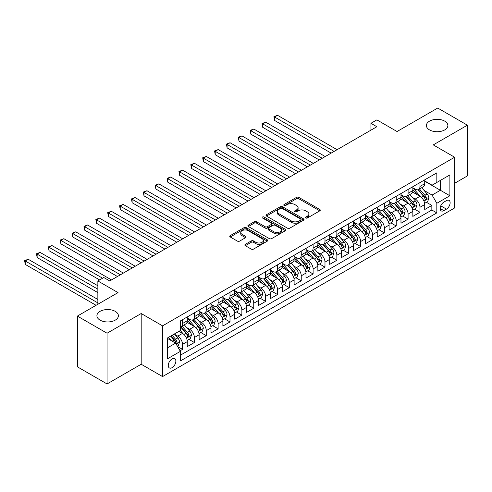 <?xml version="1.0" encoding="UTF-8"?>
<svg xmlns="http://www.w3.org/2000/svg" width="492" height="492" viewBox="0 0 492 492"><rect width="100%" height="100%" fill="white"/><g stroke="black" fill="none" stroke-linecap="round" stroke-linejoin="round"><path stroke-width="0.74" d="M305.784 217.981A1.156 0.664 0 0 0 307.414 217.981L319.8 210.834A1.648 0.953 0 0 0 320.28 210.164A1.648 0.953 0 0 0 319.8 209.487L298.822 197.378A1.648 0.953 0 0 0 296.492 197.378L284.105 204.524A1.156 0.664 0 0 0 283.767 204.998A1.156 0.664 0 0 0 284.105 205.472A1.156 0.664 0 0 0 285.741 205.472L287.34 204.543A5.277 3.044 0 0 1 294.8 204.543L296.547 205.551A5.277 3.044 0 0 1 298.09 207.704A5.277 3.044 0 0 1 296.547 209.856L294.948 210.785A1.156 0.664 0 0 0 294.61 211.252A1.156 0.664 0 0 0 294.948 211.726A1.156 0.664 0 0 0 296.578 211.726L298.177 210.804A5.277 3.044 0 0 1 305.637 210.804L307.383 211.812A5.277 3.044 0 0 1 308.933 213.965A5.277 3.044 0 0 1 307.383 216.117L305.784 217.04A1.156 0.664 0 0 0 305.446 217.513A1.156 0.664 0 0 0 305.784 217.981L305.784 217.04M115.251 311.362A10.744 6.205 0 0 0 103.541 310.015A10.744 6.205 0 0 0 96.906 315.747A10.744 6.205 0 0 0 100.054 320.132A10.744 6.205 0 0 0 111.764 321.479A10.744 6.205 0 0 0 118.4 315.747A10.744 6.205 0 0 0 115.251 311.362M444.725 121.143A10.744 6.205 0 0 0 433.009 119.796A10.744 6.205 0 0 0 426.379 125.528A10.744 6.205 0 0 0 429.528 129.913A10.744 6.205 0 0 0 441.238 131.259A10.744 6.205 0 0 0 447.868 125.528A10.744 6.205 0 0 0 444.725 121.143M172.059 367.672A5.375 3.1 120 0 0 175.57 362.936A5.375 3.1 120 0 0 174.746 358.631A5.375 3.1 120 0 0 172.059 358.896A5.375 3.1 120 0 0 168.553 363.631A5.375 3.1 120 0 0 169.377 367.936A5.375 3.1 120 0 0 172.059 367.672M245.33 244.34A1.648 0.953 0 0 0 244.844 245.016A1.648 0.953 0 0 0 245.33 245.686L251.215 249.087A1.648 0.953 0 0 0 253.546 249.087L267.297 241.148A1.648 0.953 0 0 0 267.777 240.471A1.648 0.953 0 0 0 267.297 239.801L246.32 227.691A1.648 0.953 0 0 0 243.989 227.691L230.238 235.631A1.648 0.953 0 0 0 229.752 236.301A1.648 0.953 0 0 0 230.238 236.972L237.347 241.08A1.648 0.953 0 0 0 239.678 241.08L245.563 237.679A1.648 0.953 0 0 0 246.043 237.009A1.648 0.953 0 0 0 245.563 236.338L242.033 234.303A4.41 2.546 0 0 1 240.742 232.501A4.41 2.546 0 0 1 243.466 230.151A4.41 2.546 0 0 1 248.269 230.699L262.082 238.675A4.41 2.546 0 0 1 263.374 240.471A4.41 2.546 0 0 1 260.649 242.827A4.41 2.546 0 0 1 255.846 242.273L253.546 240.945A1.648 0.953 0 0 0 251.215 240.945L245.33 244.34L245.33 245.686M454.639 183.282L467.4 175.908L467.4 125.183L437.72 108.049L397.05 131.524L376.872 119.87L370.931 123.301L376.872 126.727L109.728 280.957L103.794 277.531L97.859 280.957L97.859 304.265M107.059 333.225L107.059 383.951L141.192 364.246L141.192 313.521L107.059 333.225L77.373 316.092L118.037 292.611L97.859 280.957M141.192 313.521L162.563 325.858L454.639 157.231L454.639 207.956L162.563 376.583L162.563 325.858M467.4 125.183L433.267 144.894L454.639 157.231M287.457 228.159A1.648 0.953 0 0 0 289.788 228.159L303.539 220.219A1.648 0.953 0 0 0 304.025 219.549A1.648 0.953 0 0 0 303.539 218.872L282.562 206.763A1.648 0.953 0 0 0 280.231 206.763L266.48 214.703A1.648 0.953 0 0 0 266 215.379A1.648 0.953 0 0 0 266.48 216.049L287.457 228.159M262.919 218.233A1.156 0.664 0 0 1 264.093 218.399L264.093 217.027L285.415 229.34A1.648 0.953 0 0 1 285.901 230.01A1.648 0.953 0 0 1 285.415 230.687L271.664 238.62A1.648 0.953 0 0 1 269.333 238.62L248.355 226.511L248.355 225.164A1.648 0.953 0 0 0 247.876 225.84A1.648 0.953 0 0 0 248.355 226.511M248.355 225.164L254.241 221.769A1.648 0.953 0 0 1 256.572 221.769L265.083 226.683A1.648 0.953 0 0 0 267.414 226.683L271.32 224.426A1.648 0.953 0 0 0 271.799 223.755A1.648 0.953 0 0 0 271.32 223.079L262.457 217.968A1.156 0.664 0 0 1 262.119 217.495A1.156 0.664 0 0 1 262.833 216.88A1.156 0.664 0 0 1 264.093 217.027M107.059 383.951L77.373 366.817L77.373 316.092M180.047 350.79L182.507 349.369L177.581 346.528M174.777 334.419L177.76 336.141A6.716 3.881 60 0 1 182.507 344.363L187.261 341.626L187.261 346.626L194.383 342.518L188.983 339.394M186.653 327.561L189.635 329.283A6.716 3.881 60 0 1 194.383 337.512L199.131 334.769L199.131 339.775L206.253 335.661L200.853 332.543M198.528 320.71L201.505 322.432A6.716 3.881 60 0 1 206.253 330.655L211.007 327.912L211.007 332.918L218.128 328.804L212.728 325.686M210.398 313.853L213.38 315.575A6.716 3.881 60 0 1 218.128 323.804L222.876 321.061L222.876 326.067L230.004 321.952L224.598 318.834M222.273 307.002L225.25 308.724A6.716 3.881 60 0 1 230.004 316.946L234.752 314.203L234.752 319.21L241.873 315.095L236.474 311.977M234.143 300.145L237.126 301.867A6.716 3.881 60 0 1 241.873 310.089L246.621 307.352L246.621 312.352L253.749 308.244L248.343 305.12M246.018 293.293L248.995 295.009A6.716 3.881 60 0 1 253.749 303.238L258.497 300.495L258.497 305.501L265.618 301.387L260.219 298.269M257.888 286.436L260.871 288.158A6.716 3.881 60 0 1 265.618 296.381L270.366 293.638L270.366 298.644L277.494 294.53L272.088 291.412M269.764 279.579L272.746 281.301A6.716 3.881 60 0 1 277.494 289.53L282.242 286.787L282.242 291.793L289.364 287.679L283.964 284.56M281.633 272.728L284.616 274.45A6.716 3.881 60 0 1 289.364 282.672L294.118 279.93L294.118 284.936L301.239 280.821L295.833 277.703M293.509 265.871L296.492 267.593A6.716 3.881 60 0 1 301.239 275.821L305.987 273.078L305.987 278.078L313.109 273.97L307.709 270.846M305.384 259.02L308.361 260.735A6.716 3.881 60 0 1 313.109 268.964L317.863 266.221L317.863 271.227L324.984 267.113L319.585 263.995M317.254 252.162L320.237 253.884A6.716 3.881 60 0 1 324.984 262.107L329.732 259.364L329.732 264.37L336.86 260.256L331.454 257.138M329.13 245.305L332.106 247.027A6.716 3.881 60 0 1 336.86 255.256L341.608 252.513L341.608 257.519L348.73 253.405L343.33 250.287M340.999 238.454L343.982 240.176A6.716 3.881 60 0 1 348.73 248.398L353.477 245.656L353.477 250.662L360.605 246.547L355.199 243.429M352.875 231.597L355.851 233.319A6.716 3.881 60 0 1 360.605 241.547L365.353 238.804L365.353 243.804L372.475 239.696L367.075 236.572M364.744 224.746L367.727 226.461A6.716 3.881 60 0 1 372.475 234.69L377.223 231.947L377.223 236.953L384.35 232.839L378.945 229.721M376.62 217.888L379.603 219.61A6.716 3.881 60 0 1 384.35 227.833L389.098 225.096L389.098 230.096L396.22 225.982L390.82 222.864M388.489 211.031L391.472 212.753A6.716 3.881 60 0 1 396.22 220.982L400.974 218.239L400.974 223.245L408.096 219.131L402.69 216.013M400.365 204.18L403.348 205.902A6.716 3.881 60 0 1 408.096 214.125L412.843 211.382L412.843 216.388L419.965 212.273L419.965 207.273A6.716 3.881 -120 0 0 415.217 199.045L412.241 197.323M414.565 209.155L419.965 212.273M187.261 341.626A6.716 3.881 -120 0 0 182.507 333.398L178.947 331.344M199.131 334.769A6.716 3.881 -120 0 0 194.383 326.547L187.04 322.303M211.007 327.912A6.716 3.881 -120 0 0 206.253 319.689L198.916 315.452M222.876 321.061A6.716 3.881 -120 0 0 218.128 312.832L210.785 308.595M234.752 314.203A6.716 3.881 -120 0 0 230.004 305.981L222.661 301.737M246.621 307.352A6.716 3.881 -120 0 0 241.873 299.124L234.53 294.886M258.497 300.495A6.716 3.881 -120 0 0 253.749 292.273L246.406 288.029M270.366 293.638A6.716 3.881 -120 0 0 265.618 285.415L258.275 281.178M282.242 286.787A6.716 3.881 -120 0 0 277.494 278.558L270.151 274.321M294.118 279.93A6.716 3.881 -120 0 0 289.364 271.707L282.021 267.464M305.987 273.078A6.716 3.881 -120 0 0 301.239 264.85L293.896 260.612M317.863 266.221A6.716 3.881 -120 0 0 313.109 257.999L305.772 253.755M329.732 259.364A6.716 3.881 -120 0 0 324.984 251.141L317.641 246.904M341.608 252.513A6.716 3.881 -120 0 0 336.86 244.284L329.517 240.047M353.477 245.656A6.716 3.881 -120 0 0 348.73 237.433L341.387 233.19M365.353 238.804A6.716 3.881 -120 0 0 360.605 230.576L353.262 226.338M377.223 231.947A6.716 3.881 -120 0 0 372.475 223.725L365.132 219.481M389.098 225.096A6.716 3.881 -120 0 0 384.35 216.867L377.007 212.63M400.974 218.239A6.716 3.881 -120 0 0 396.22 210.01L388.877 205.773M412.843 211.382A6.716 3.881 -120 0 0 408.096 203.159L400.752 198.916M446.447 200.619L443.833 202.132A5.203 3.007 120 0 0 440.432 206.714A5.203 3.007 120 0 0 441.232 210.89A5.203 3.007 120 0 0 443.833 210.631L446.447 209.125A5.203 3.007 120 0 0 449.842 204.537A5.203 3.007 120 0 0 449.048 200.361A5.203 3.007 120 0 0 446.447 200.619M167.311 347.93L175.626 343.133L180.373 351.356L180.373 360.956L436.828 212.895L436.828 203.294L432.081 195.072L424.11 190.472M180.373 351.356L167.311 358.896L167.311 338.059L180.373 330.519L180.373 320.919L436.828 172.858L436.828 182.458L449.885 174.918L449.885 195.755L436.828 203.294M187.261 318.041L189.635 319.413A6.716 3.881 60 0 0 192.993 319.745L197.741 317.008A6.716 3.881 -120 0 0 199.131 313.933L199.131 310.089M199.131 311.19L201.505 312.561A6.716 3.881 60 0 0 204.863 312.894L209.617 310.151A6.716 3.881 -120 0 0 211.007 307.076L211.007 303.238M211.007 304.333L213.38 305.704A6.716 3.881 60 0 0 216.738 306.036L221.486 303.293A6.716 3.881 -120 0 0 222.876 300.218L222.876 296.381M222.876 297.482L225.25 298.853A6.716 3.881 60 0 0 228.608 299.185L233.362 296.442A6.716 3.881 -120 0 0 234.752 293.367L234.752 289.53M234.752 290.624L237.126 291.996A6.716 3.881 60 0 0 240.483 292.328L245.231 289.585A6.716 3.881 -120 0 0 246.621 286.51L246.621 282.672M246.621 283.767L248.995 285.139A6.716 3.881 60 0 0 252.359 285.471L257.107 282.734A6.716 3.881 -120 0 0 258.497 279.659L258.497 275.815M258.497 276.916L260.871 278.288A6.716 3.881 60 0 0 264.229 278.62L268.976 275.877A6.716 3.881 -120 0 0 270.366 272.802L270.366 268.964M270.366 270.059L272.746 271.43A6.716 3.881 60 0 0 276.104 271.762L280.852 269.019A6.716 3.881 -120 0 0 282.242 265.944L282.242 262.107M282.242 263.208L284.616 264.579A6.716 3.881 60 0 0 287.974 264.911L292.722 262.168A6.716 3.881 -120 0 0 294.118 259.093L294.118 255.256M294.118 256.35L296.492 257.722A6.716 3.881 60 0 0 299.849 258.054L304.597 255.311A6.716 3.881 -120 0 0 305.987 252.236L305.987 248.398M305.987 249.493L308.361 250.865A6.716 3.881 60 0 0 311.719 251.197L316.467 248.46A6.716 3.881 -120 0 0 317.863 245.385L317.863 241.541M317.863 242.642L320.237 244.014A6.716 3.881 60 0 0 323.595 244.346L328.342 241.603A6.716 3.881 -120 0 0 329.732 238.528L329.732 234.69M329.732 235.785L332.106 237.156A6.716 3.881 60 0 0 335.464 237.488L340.218 234.745A6.716 3.881 -120 0 0 341.608 231.67L341.608 227.833M341.608 228.934L343.982 230.305A6.716 3.881 60 0 0 347.34 230.637L352.087 227.894A6.716 3.881 -120 0 0 353.477 224.819L353.477 220.982M353.477 222.077L355.851 223.448A6.716 3.881 60 0 0 359.209 223.78L363.963 221.037A6.716 3.881 -120 0 0 365.353 217.962L365.353 214.125M365.353 215.219L367.727 216.591A6.716 3.881 60 0 0 371.085 216.923L375.833 214.186A6.716 3.881 -120 0 0 377.223 211.111L377.223 207.267M377.223 208.368L379.603 209.74A6.716 3.881 60 0 0 382.961 210.072L387.708 207.329A6.716 3.881 -120 0 0 389.098 204.254L389.098 200.416M389.098 201.511L391.472 202.882A6.716 3.881 60 0 0 394.83 203.214L399.578 200.472A6.716 3.881 -120 0 0 400.974 197.397L400.974 193.559M400.974 194.66L403.348 196.031A6.716 3.881 60 0 0 406.706 196.363L411.453 193.62A6.716 3.881 -120 0 0 412.843 190.545L412.843 186.708M180.373 355.199L431.841 210.01L431.841 205.422L424.719 209.53L424.719 204.531A6.716 3.881 -120 0 0 419.965 196.302L412.628 192.065M412.843 187.803L415.217 189.174A6.716 3.881 -120 0 0 418.575 189.506A6.716 3.881 -120 0 0 419.965 186.431L419.965 182.593M418.575 189.506L423.323 186.763A6.716 3.881 -120 0 0 424.719 183.688L424.719 179.851M182.507 319.689L182.507 323.527A6.716 3.881 60 0 1 181.118 326.602A6.716 3.881 60 0 1 180.373 326.873M181.118 326.602L185.865 323.859A6.716 3.881 -120 0 0 187.261 320.784L187.261 316.946M194.383 312.832L194.383 316.67A6.716 3.881 60 0 1 192.993 319.745M206.253 305.981L206.253 309.819A6.716 3.881 60 0 1 204.863 312.894M218.128 299.124L218.128 302.961A6.716 3.881 60 0 1 216.738 306.036M230.004 292.266L230.004 296.11A6.716 3.881 60 0 1 228.608 299.185M241.873 285.415L241.873 289.253A6.716 3.881 60 0 1 240.483 292.328M253.749 278.558L253.749 282.396A6.716 3.881 60 0 1 252.359 285.471M265.618 271.707L265.618 275.545A6.716 3.881 60 0 1 264.229 278.62M277.494 264.85L277.494 268.687A6.716 3.881 60 0 1 276.104 271.762M289.364 257.993L289.364 261.836A6.716 3.881 60 0 1 287.974 264.911M301.239 251.141L301.239 254.979A6.716 3.881 60 0 1 299.849 258.054M313.109 244.284L313.109 248.122A6.716 3.881 60 0 1 311.719 251.197M324.984 237.433L324.984 241.271A6.716 3.881 60 0 1 323.595 244.346M336.86 230.576L336.86 234.413A6.716 3.881 60 0 1 335.464 237.488M348.73 223.725L348.73 227.562A6.716 3.881 60 0 1 347.34 230.637M360.605 216.867L360.605 220.705A6.716 3.881 60 0 1 359.209 223.78M372.475 210.01L372.475 213.854A6.716 3.881 60 0 1 371.085 216.923M384.35 203.159L384.35 206.997A6.716 3.881 60 0 1 382.961 210.072M396.22 196.302L396.22 200.139A6.716 3.881 60 0 1 394.83 203.214M408.096 189.451L408.096 193.288A6.716 3.881 60 0 1 406.706 196.363M408.096 214.125L408.096 219.131M396.22 220.982L396.22 225.982M384.35 227.833L384.35 232.839M372.475 234.69L372.475 239.696M360.605 241.547L360.605 246.547M348.73 248.398L348.73 253.405M336.86 255.256L336.86 260.256M324.984 262.107L324.984 267.113M313.109 268.964L313.109 273.97M301.239 275.821L301.239 280.821M289.364 282.672L289.364 287.679M277.494 289.53L277.494 294.53M265.618 296.381L265.618 301.387M253.749 303.238L253.749 308.244M241.873 310.089L241.873 315.095M230.004 316.946L230.004 321.952M218.128 323.804L218.128 328.804M206.253 330.655L206.253 335.661M194.383 337.512L194.383 342.518M182.507 344.363L182.507 349.369M175.626 343.133L167.311 338.336M432.081 195.072L440.389 190.269L440.389 180.398L449.885 174.918M424.719 181.222L449.885 195.755M424.719 180.945L432.081 185.201L436.828 182.458M141.192 364.246L162.563 376.583M370.931 123.301L370.931 130.152M426.441 202.298L431.841 205.422M431.841 210.01L436.828 212.895M306.245 218.147L307.383 217.489A5.277 3.044 0 0 0 308.933 215.336L308.933 213.965M298.09 207.704L298.09 209.075A5.277 3.044 0 0 1 296.547 211.228L295.409 211.886M319.775 210.847L298.822 198.75A1.648 0.953 0 0 0 296.492 198.75L284.567 205.631M303.539 218.872L303.539 220.219L282.562 208.134A1.648 0.953 0 0 0 280.231 208.134L266.504 216.062M300.624 220.016A1.156 0.664 0 0 0 300.963 219.549A1.156 0.664 0 0 0 300.624 219.075L282.211 208.448A1.156 0.664 0 0 0 280.581 208.448L278.89 209.42A5.277 3.044 0 0 0 277.347 211.572A5.277 3.044 0 0 0 278.89 213.725L291.479 220.994A5.277 3.044 0 0 0 298.939 220.994L300.624 220.016L300.624 221.388A1.156 0.664 0 0 0 300.963 220.92L300.963 219.549M277.347 211.572L277.347 212.944A5.277 3.044 0 0 0 278.89 215.096L278.89 213.725M300.624 221.388L298.939 222.366A5.277 3.044 0 0 1 291.479 222.366L278.89 215.096M248.38 226.523L254.241 223.14L254.241 221.769M271.799 223.755L271.799 225.127A1.648 0.953 0 0 1 271.32 225.797L267.414 228.048A1.648 0.953 0 0 1 265.083 228.048L256.572 223.14A1.648 0.953 0 0 0 254.241 223.14M264.093 218.399L285.397 230.699M273.909 231.775A4.41 2.546 0 0 0 278.712 232.329A4.41 2.546 0 0 0 281.436 229.979A4.41 2.546 0 0 0 280.145 228.177L275.28 225.367A1.648 0.953 0 0 0 272.949 225.367L269.044 227.624A1.648 0.953 0 0 0 268.564 228.294A1.648 0.953 0 0 0 269.044 228.971L273.909 231.775L273.909 233.147A4.41 2.546 0 0 0 278.712 233.7A4.41 2.546 0 0 0 281.436 231.351L281.436 229.979M268.564 228.294L268.564 229.666A1.648 0.953 0 0 0 269.044 230.336L269.044 228.971M273.909 233.147L269.044 230.336M263.374 240.471L263.374 241.843A4.41 2.546 0 0 1 260.649 244.198A4.41 2.546 0 0 1 255.846 243.645L253.546 242.316A1.648 0.953 0 0 0 251.215 242.316L245.348 245.699M240.742 232.501L240.742 233.872A4.41 2.546 0 0 0 242.033 235.668L242.033 234.303M245.539 237.691L242.033 235.668M267.273 241.16L246.32 229.063A1.648 0.953 0 0 0 243.989 229.063L230.256 236.984M424.614 203.35L427.683 201.579L428.87 198.153A4.453 2.571 -120 0 0 427.142 193.977L421.712 187.698M420.629 196.738L414.196 189.291A12.847 7.417 -120 0 0 412.843 187.876M417.099 194.648L413.501 190.478A10.664 6.156 -120 0 0 412.843 189.764M337.094 149.691L277.55 115.312L274.585 117.028L274.585 120.454L331.159 153.117M417.972 189.746L423.458 196.099A4.453 2.571 60 0 1 425.045 199.168L425.371 199.69L425.967 199.611L426.472 198.344A4.453 2.571 -120 0 0 424.885 195.281L419.461 188.996M418.292 189.641L424.19 196.468A2.269 1.31 60 0 1 424.762 197.36L426.472 198.344M274.585 120.454L273.933 116.653L334.123 151.407M273.933 116.653L277.55 115.312M412.745 210.207L415.814 208.436L417.001 205.01A4.453 2.571 -120 0 0 415.266 200.828L409.842 194.549M408.754 203.59L402.321 196.142A12.847 7.417 -120 0 0 400.974 194.734M405.224 201.505L401.626 197.335A10.664 6.156 -120 0 0 400.974 196.622M325.224 156.548L265.68 122.17L262.71 123.886L262.71 127.311L319.283 159.974M406.097 196.603L411.589 202.956A4.453 2.571 60 0 1 413.169 206.019L413.495 206.548L414.098 206.462L414.596 205.201A4.453 2.571 -120 0 0 413.009 202.132L407.585 195.853M406.423 196.499L412.314 203.325A2.269 1.31 60 0 1 412.886 204.211L414.596 205.201M262.71 127.311L262.058 123.504L322.254 158.258M262.058 123.504L265.68 122.17M400.869 217.064L403.938 215.293L405.125 211.861A4.453 2.571 -120 0 0 403.391 207.685L397.966 201.406M396.884 210.447L390.451 202.999A12.847 7.417 -120 0 0 389.098 201.585M393.354 208.356L389.756 204.192A10.664 6.156 -120 0 0 389.098 203.473M313.349 163.399L253.804 129.021L250.84 130.737L250.84 134.162L307.414 166.825M394.227 203.46L399.713 209.807A4.453 2.571 60 0 1 401.3 212.876L401.626 213.405L402.222 213.319L402.727 212.052A4.453 2.571 -120 0 0 401.14 208.989L395.716 202.704M394.547 203.356L400.445 210.182A2.269 1.31 60 0 1 401.017 211.068L402.727 212.052M250.84 134.162L250.188 130.362L310.378 165.115M250.188 130.362L253.804 129.021M389 223.915L392.069 222.144L393.256 218.719A4.453 2.571 -120 0 0 391.521 214.543L386.097 208.257M385.008 217.304L378.576 209.85A12.847 7.417 -120 0 0 377.223 208.442M381.478 215.213L377.881 211.043A10.664 6.156 -120 0 0 377.223 210.33M301.473 170.257L241.935 135.878L238.964 137.594L238.964 141.019L295.538 173.682M382.352 210.312L387.837 216.665A4.453 2.571 60 0 1 389.424 219.727L389.75 220.256L390.353 220.17L390.851 218.909A4.453 2.571 -120 0 0 389.264 215.84L383.84 209.561M382.678 210.207L388.569 217.033A2.269 1.31 60 0 1 389.141 217.919L390.851 218.909M238.964 141.019L238.312 137.213L298.509 171.966M238.312 137.213L241.935 135.878M377.124 230.773L380.193 229.001L381.38 225.57A4.453 2.571 -120 0 0 379.646 221.394L374.221 215.115M373.139 224.155L366.7 216.708A12.847 7.417 -120 0 0 365.353 215.293M369.609 222.064L366.011 217.901A10.664 6.156 -120 0 0 365.353 217.181M289.603 177.108L230.059 142.735L227.095 144.445L227.095 147.877L283.669 180.539M370.482 217.169L375.968 223.522A4.453 2.571 60 0 1 377.555 226.584L377.874 227.113L378.477 227.027L378.975 225.76A4.453 2.571 -120 0 0 377.395 222.698L371.964 216.418M370.802 217.064L376.7 223.891A2.269 1.31 60 0 1 377.272 224.776L378.975 225.76M227.095 147.877L226.437 144.07L286.633 178.824M226.437 144.07L230.059 142.735M365.255 237.624L368.323 235.852L369.504 232.427A4.453 2.571 -120 0 0 367.776 228.251L362.352 221.966M361.263 231.012L354.83 223.565A12.847 7.417 -120 0 0 353.477 222.15M357.733 228.921L354.135 224.752A10.664 6.156 -120 0 0 353.477 224.038M277.728 183.965L218.19 149.586L215.219 151.302L215.219 154.728L271.793 187.391M358.606 224.02L364.092 230.373A4.453 2.571 60 0 1 365.679 233.442L366.005 233.964L366.608 233.885L367.106 232.618A4.453 2.571 -120 0 0 365.519 229.555L360.095 223.27M358.932 223.915L364.824 230.742A2.269 1.31 60 0 1 365.396 231.634L367.106 232.618M215.219 154.728L214.567 150.927L274.764 185.681M214.567 150.927L218.19 149.586M353.379 244.481L356.448 242.71L357.635 239.284A4.453 2.571 -120 0 0 355.901 235.102L350.476 228.823M349.388 237.864L342.955 230.416A12.847 7.417 -120 0 0 341.608 229.008M345.864 235.773L342.266 231.609A10.664 6.156 -120 0 0 341.608 230.896M265.858 190.816L206.314 156.444L203.344 158.153L203.344 161.585L259.917 194.248M346.737 230.877L352.223 237.23A4.453 2.571 60 0 1 353.809 240.293L354.129 240.822L354.732 240.736L355.23 239.475A4.453 2.571 -120 0 0 353.643 236.406L348.219 230.127M347.057 230.773L352.955 237.599A2.269 1.31 60 0 1 353.527 238.485L355.23 239.475M203.344 161.585L202.692 157.778L262.888 192.532M202.692 157.778L206.314 156.444M341.509 251.338L344.572 249.567L345.759 246.135A4.453 2.571 -120 0 0 344.031 241.959L338.607 235.68M337.518 244.721L331.085 237.273A12.847 7.417 -120 0 0 329.732 235.859M333.988 242.63L330.39 238.466A10.664 6.156 -120 0 0 329.732 237.747M253.983 197.673L194.445 163.295L191.474 165.011L191.474 168.436L248.048 201.099M334.861 237.728L340.347 244.081A4.453 2.571 60 0 1 341.934 247.15L342.26 247.679L342.863 247.593L343.361 246.326A4.453 2.571 -120 0 0 341.774 243.263L336.35 236.978M335.181 237.63L341.079 244.456A2.269 1.31 60 0 1 341.651 245.342L343.361 246.326M191.474 168.436L190.822 164.635L251.018 199.389M190.822 164.635L194.445 163.295M329.634 258.189L332.703 256.418L333.89 252.993A4.453 2.571 -120 0 0 332.155 248.817L326.731 242.531M325.642 251.578L319.21 244.124A12.847 7.417 -120 0 0 317.863 242.716M322.119 249.487L318.515 245.317A10.664 6.156 -120 0 0 317.863 244.604M242.113 204.531L182.569 170.152L179.598 171.868L179.598 175.293L236.172 207.956M322.986 244.585L328.478 250.938A4.453 2.571 60 0 1 330.064 254.001L330.384 254.53L330.987 254.444L331.485 253.183A4.453 2.571 -120 0 0 329.898 250.114L324.474 243.835M323.312 244.481L329.209 251.307A2.269 1.31 60 0 1 329.775 252.193L331.485 253.183M179.598 175.293L178.947 171.487L239.143 206.24M178.947 171.487L182.569 170.152M317.758 265.047L320.827 263.275L322.014 259.844A4.453 2.571 -120 0 0 320.286 255.668L314.855 249.389M313.773 258.429L307.34 250.982A12.847 7.417 -120 0 0 305.987 249.567M310.243 256.338L306.645 252.175A10.664 6.156 -120 0 0 305.987 251.455M230.238 211.382L170.693 177.009L167.729 178.719L167.729 182.151L224.303 214.813M311.116 251.443L316.602 257.796A4.453 2.571 60 0 1 318.189 260.858L318.515 261.387L319.111 261.301L319.615 260.034A4.453 2.571 -120 0 0 318.029 256.972L312.605 250.692M311.436 251.338L317.334 258.165A2.269 1.31 60 0 1 317.906 259.05L319.615 260.034M167.729 182.151L167.077 178.344L227.267 213.097M167.077 178.344L170.693 177.009M305.889 271.898L308.958 270.126L310.144 266.701A4.453 2.571 -120 0 0 308.41 262.525L302.986 256.24M301.897 265.286L295.464 257.839A12.847 7.417 -120 0 0 294.118 256.424M298.367 263.195L294.769 259.026A10.664 6.156 -120 0 0 294.118 258.312M218.368 218.239L158.824 183.86L155.853 185.576L155.853 189.002L212.427 221.664M299.241 258.294L304.733 264.647A4.453 2.571 60 0 1 306.313 267.716L306.639 268.238L307.242 268.158L307.74 266.892A4.453 2.571 -120 0 0 306.153 263.823L300.729 257.544M299.567 258.189L305.458 265.016A2.269 1.31 60 0 1 306.03 265.908L307.74 266.892M155.853 189.002L155.201 185.201L215.398 219.955M155.201 185.201L158.824 183.86M294.013 278.755L297.082 276.984L298.269 273.558A4.453 2.571 -120 0 0 296.535 269.376L291.11 263.097M290.028 272.137L283.595 264.69A12.847 7.417 -120 0 0 282.242 263.281M286.498 270.047L282.9 265.883A10.664 6.156 -120 0 0 282.242 265.17M206.492 225.09L146.948 190.718L143.984 192.427L143.984 195.859L200.558 228.522M287.371 265.151L292.857 271.504A4.453 2.571 60 0 1 294.444 274.567L294.769 275.096L295.366 275.01L295.87 273.743A4.453 2.571 -120 0 0 294.284 270.68L288.859 264.401M287.691 265.047L293.589 271.873A2.269 1.31 60 0 1 294.161 272.759L295.87 273.743M143.984 195.859L143.332 192.052L203.522 226.806M143.332 192.052L146.948 190.718M282.144 285.612L285.212 283.841L286.399 280.409A4.453 2.571 -120 0 0 284.665 276.233L279.241 269.954M278.152 278.995L271.719 271.547A12.847 7.417 -120 0 0 270.366 270.133M274.622 276.904L271.024 272.74A10.664 6.156 -120 0 0 270.366 272.021M194.617 231.947L135.079 197.569L132.108 199.285L132.108 202.71L188.682 235.373M275.495 272.002L280.981 278.355A4.453 2.571 60 0 1 282.568 281.424L282.894 281.953L283.497 281.867L283.995 280.6A4.453 2.571 -120 0 0 282.408 277.537L276.984 271.252M275.821 271.904L281.713 278.73A2.269 1.31 60 0 1 282.285 279.616L283.995 280.6M132.108 202.71L131.456 198.909L191.652 233.663M131.456 198.909L135.079 197.569M270.268 292.463L273.337 290.692L274.524 287.267A4.453 2.571 -120 0 0 272.789 283.091L267.365 276.805M266.283 285.852L259.844 278.398A12.847 7.417 -120 0 0 258.497 276.99M262.753 283.761L259.155 279.591A10.664 6.156 -120 0 0 258.497 278.878M182.747 238.804L123.203 204.426L120.239 206.142L120.239 209.567L176.812 242.23M263.626 278.859L269.112 285.212A4.453 2.571 60 0 1 270.698 288.275L271.018 288.804L271.621 288.718L272.119 287.457A4.453 2.571 -120 0 0 270.538 284.388L265.108 278.109M263.946 278.755L269.844 285.581A2.269 1.31 60 0 1 270.416 286.467L272.119 287.457M120.239 209.567L119.581 205.761L179.777 240.514M119.581 205.761L123.203 204.426M258.398 299.32L261.467 297.549L262.654 294.118A4.453 2.571 -120 0 0 260.92 289.942L255.496 283.663M254.407 292.703L247.974 285.255A12.847 7.417 -120 0 0 246.621 283.841M250.877 290.612L247.279 286.449A10.664 6.156 -120 0 0 246.621 285.729M170.872 245.656L111.333 211.283L108.363 212.993L108.363 216.425L164.937 249.087M251.75 285.717L257.236 292.07A4.453 2.571 60 0 1 258.823 295.132L259.149 295.661L259.751 295.575L260.25 294.308A4.453 2.571 -120 0 0 258.663 291.246L253.239 284.966M252.076 285.612L257.968 292.439A2.269 1.31 60 0 1 258.54 293.324L260.25 294.308M108.363 216.425L107.711 212.618L167.907 247.371M107.711 212.618L111.333 211.283M246.523 306.172L249.592 304.4L250.779 300.975A4.453 2.571 -120 0 0 249.044 296.799L243.62 290.514M242.531 299.56L236.098 292.113A12.847 7.417 -120 0 0 234.752 290.698M239.007 297.469L235.41 293.3A10.664 6.156 -120 0 0 234.752 292.586M159.002 252.513L99.458 218.134L96.493 219.85L96.493 223.276L153.067 255.938M239.881 292.568L245.367 298.921A4.453 2.571 60 0 1 246.953 301.99L247.273 302.512L247.876 302.432L248.374 301.166A4.453 2.571 -120 0 0 246.787 298.097L241.363 291.817M240.201 292.463L246.098 299.29A2.269 1.31 60 0 1 246.67 300.175L248.374 301.166M96.493 223.276L95.835 219.475L156.032 254.223M95.835 219.475L99.458 218.134M234.653 313.029L237.716 311.258L238.903 307.832A4.453 2.571 -120 0 0 237.175 303.65L231.75 297.371M230.662 306.411L224.229 298.964A12.847 7.417 -120 0 0 222.876 297.555M227.132 304.32L223.534 300.157A10.664 6.156 -120 0 0 222.876 299.443M147.126 259.364L87.588 224.992L84.618 226.701L84.618 230.133L141.192 262.796M228.005 299.425L233.491 305.778A4.453 2.571 60 0 1 235.078 308.841L235.404 309.37L236.006 309.284L236.504 308.017A4.453 2.571 -120 0 0 234.918 304.954L229.493 298.675M228.325 299.32L234.223 306.147A2.269 1.31 60 0 1 234.795 307.033L236.504 308.017M84.618 230.133L83.966 226.326L144.162 261.08M83.966 226.326L87.588 224.992M222.778 319.886L225.846 318.115L227.033 314.683A4.453 2.571 -120 0 0 225.299 310.507L219.875 304.228M218.786 313.269L212.353 305.821A12.847 7.417 -120 0 0 211.007 304.407M215.262 311.178L211.665 307.014A10.664 6.156 -120 0 0 211.007 306.295M135.257 266.221L75.713 231.843L72.742 233.559L72.742 236.984L129.316 269.647M216.129 306.276L221.621 312.629A4.453 2.571 60 0 1 223.208 315.698L223.528 316.227L224.131 316.141L224.629 314.874A4.453 2.571 -120 0 0 223.042 311.811L217.618 305.526M216.455 306.178L222.353 313.004A2.269 1.31 60 0 1 222.919 313.89L224.629 314.874M72.742 236.984L72.09 233.183L132.286 267.937M72.09 233.183L75.713 231.843M210.902 326.737L213.971 324.966L215.158 321.54A4.453 2.571 -120 0 0 213.43 317.358L207.999 311.079M206.917 320.12L200.484 312.672A12.847 7.417 -120 0 0 199.131 311.264M203.387 318.035L199.789 313.865A10.664 6.156 -120 0 0 199.131 313.152M123.381 273.078L63.837 238.7L60.873 240.416L60.873 243.841L117.447 276.504M204.26 313.133L209.746 319.486A4.453 2.571 60 0 1 211.332 322.549L211.658 323.078L212.255 322.992L212.759 321.731A4.453 2.571 -120 0 0 211.173 318.662L205.748 312.383M204.58 313.029L210.478 319.855A2.269 1.31 60 0 1 211.05 320.741L212.759 321.731M60.873 243.841L60.221 240.035L120.411 274.788M60.221 240.035L63.837 238.7M199.032 333.594L202.101 331.823L203.288 328.392A4.453 2.571 -120 0 0 201.554 324.216L196.13 317.937M195.041 326.977L188.608 319.529A12.847 7.417 -120 0 0 187.261 318.115M191.517 324.886L187.913 320.722A10.664 6.156 -120 0 0 187.261 320.003M111.512 279.93L51.968 245.557L48.997 247.267L48.997 250.699L99.636 279.93M192.384 319.991L197.876 326.344A4.453 2.571 60 0 1 199.457 329.406L199.783 329.935L200.385 329.849L200.884 328.582A4.453 2.571 -120 0 0 199.297 325.519L193.873 319.24M192.71 319.886L198.602 326.713A2.269 1.31 60 0 1 199.174 327.598L200.884 328.582M48.997 250.699L48.345 246.892L102.607 278.22M48.345 246.892L51.968 245.557M187.157 340.446L190.226 338.674L191.413 335.249A4.453 2.571 -120 0 0 189.678 331.073L184.254 324.788M183.172 333.834L180.33 330.544M179.642 331.743L179.18 331.208M97.859 285.76L40.092 252.408L37.128 254.124L37.128 257.55L97.859 292.611M180.515 326.842L186.001 333.195A4.453 2.571 60 0 1 187.587 336.264L187.913 336.786L188.51 336.706L189.014 335.439A4.453 2.571 -120 0 0 187.427 332.371L182.003 326.091M180.835 326.737L186.732 333.564A2.269 1.31 60 0 1 187.304 334.449L189.014 335.439M37.128 257.55L36.476 253.749L97.859 289.185M36.476 253.749L40.092 252.408M177.348 346.116L178.356 345.532L179.543 342.106A4.453 2.571 -120 0 0 177.809 337.924L174.396 333.97M171.204 340.581L168.455 337.401M167.766 338.594L167.311 338.072M97.859 299.468L28.222 259.266L25.252 260.975L25.252 264.407L96.075 305.292M170.712 336.097L174.125 340.052A4.453 2.571 60 0 1 175.712 343.115L176.038 343.644L176.64 343.557L177.138 342.291A4.453 2.571 -120 0 0 175.552 339.228L172.138 335.273M170.988 335.938L174.857 340.421A2.269 1.31 60 0 1 175.429 341.307L177.138 342.291M25.252 264.407L24.6 260.6L97.859 302.894M24.6 260.6L28.222 259.266M177.76 336.141L182.507 333.398M189.635 329.283L194.383 326.547M201.505 322.432L206.253 319.689M213.38 315.575L218.128 312.832M225.25 308.724L230.004 305.981M237.126 301.867L241.873 299.124M248.995 295.009L253.749 292.273M260.871 288.158L265.618 285.415M272.746 281.301L277.494 278.558M284.616 274.45L289.364 271.707M296.492 267.593L301.239 264.85M308.361 260.735L313.109 257.999M320.237 253.884L324.984 251.141M332.106 247.027L336.86 244.284M343.982 240.176L348.73 237.433M355.851 233.319L360.605 230.576M367.727 226.461L372.475 223.725M379.603 219.61L384.35 216.867M391.472 212.753L396.22 210.01M403.348 205.902L408.096 203.159M415.217 199.045L419.965 196.302M419.965 186.431L424.719 183.688M182.507 323.527L187.261 320.784M194.383 316.67L199.131 313.933M206.253 309.819L211.007 307.076M218.128 302.961L222.876 300.218M230.004 296.11L234.752 293.367M241.873 289.253L246.621 286.51M253.749 282.396L258.497 279.659M265.618 275.545L270.366 272.802M277.494 268.687L282.242 265.944M289.364 261.836L294.118 259.093M301.239 254.979L305.987 252.236M313.109 248.122L317.863 245.385M324.984 241.271L329.732 238.528M336.86 234.413L341.608 231.67M348.73 227.562L353.477 224.819M360.605 220.705L365.353 217.962M372.475 213.854L377.223 211.111M384.35 206.997L389.098 204.254M396.22 200.139L400.974 197.397M408.096 193.288L412.843 190.545M419.965 207.273L424.719 204.531M440.752 205.834L446.447 209.125M440.149 208.503L443.833 210.631M307.383 217.489L307.383 216.117M294.948 211.726L294.948 210.785M296.547 211.228L296.547 209.856M284.105 205.472L284.105 204.524M296.492 198.75L296.492 197.378M298.822 198.75L298.822 197.378M319.8 210.834L319.8 209.487M266.48 216.049L266.48 214.703M280.231 208.134L280.231 206.763M282.562 208.134L282.562 206.763M291.479 222.366L291.479 220.994M298.939 222.366L298.939 220.994M256.572 223.14L256.572 221.769M265.083 228.048L265.083 226.683M267.414 228.048L267.414 226.683M271.32 225.797L271.32 224.426M285.415 230.687L285.415 229.34M251.215 242.316L251.215 240.945M253.546 242.316L253.546 240.945M255.846 243.645L255.846 242.273M245.563 237.679L245.563 236.338M230.238 236.972L230.238 235.631M243.989 229.063L243.989 227.691M246.32 229.063L246.32 227.691M267.297 241.148L267.297 239.801M423.938 201.068L428.846 198.239M414.196 189.291L414.805 188.934M424.885 195.281L427.142 193.977M421.337 197.329L423.458 196.099M412.068 207.925L416.97 205.096M402.321 196.142L402.936 195.791M413.009 202.132L415.266 200.828M409.461 204.18L411.589 202.956M400.193 214.783L405.094 211.947M390.451 202.999L391.06 202.642M401.14 208.989L403.391 207.685M397.591 211.037L399.713 209.807M388.317 221.634L393.225 218.805M378.576 209.85L379.184 209.5M389.264 215.84L391.521 214.543M385.716 217.888L387.837 216.665M376.448 228.491L381.349 225.656M366.7 216.708L367.315 216.357M377.395 222.698L379.646 221.394M373.846 224.746L375.968 223.522M364.572 235.342L369.48 232.513M354.83 223.565L355.439 223.208M365.519 229.555L367.776 228.251M361.971 231.597L364.092 230.373M352.702 242.199L357.604 239.37M342.955 230.416L343.57 230.065M353.643 236.406L355.901 235.102M350.101 238.454L352.223 237.23M340.827 249.057L345.735 246.221M331.085 237.273L331.694 236.916M341.774 243.263L344.031 241.959M338.225 245.311L340.347 244.081M328.957 255.908L333.859 253.079M319.21 244.124L319.825 243.774M329.898 250.114L332.155 248.817M326.356 252.162L328.478 250.938M317.082 262.765L321.989 259.93M307.34 250.982L307.949 250.631M318.029 256.972L320.286 255.668M314.48 259.02L316.602 257.796M305.212 269.616L310.114 266.787M295.464 257.839L296.079 257.482M306.153 263.823L308.41 262.525M302.605 265.871L304.733 264.647M293.337 276.473L298.238 273.644M283.595 264.69L284.204 264.339M294.284 270.68L296.535 269.376M290.735 272.728L292.857 271.504M281.461 283.33L286.369 280.495M271.719 271.547L272.328 271.19M282.408 277.537L284.665 276.233M278.859 279.585L280.981 278.355M269.591 290.182L274.493 287.353M259.844 278.398L260.459 278.048M270.538 284.388L272.789 283.091M266.99 286.436L269.112 285.212M257.716 297.039L262.623 294.204M247.974 285.255L248.583 284.905M258.663 291.246L260.92 289.942M255.114 293.293L257.236 292.07M245.846 303.89L250.748 301.061M236.098 292.113L236.713 291.756M246.787 298.097L249.044 296.799M243.245 300.145L245.367 298.921M233.971 310.747L238.878 307.918M224.229 298.964L224.838 298.613M234.918 304.954L237.175 303.65M231.369 307.002L233.491 305.778M222.101 317.604L227.003 314.769M212.353 305.821L212.968 305.464M223.042 311.811L225.299 310.507M219.5 313.859L221.621 312.629M210.225 324.456L215.133 321.627M200.484 312.672L201.093 312.322M211.173 318.662L213.43 317.358M207.624 320.71L209.746 319.486M198.356 331.313L203.257 328.478M188.608 319.529L189.223 319.179M199.297 325.519L201.554 324.216M195.748 327.567L197.876 326.344M186.48 338.164L191.382 335.335M187.427 332.371L189.678 331.073M183.879 334.419L186.001 333.195M176.185 344.111L179.512 342.192M175.552 339.228L177.809 337.924M172.206 341.159L174.125 340.052"/></g></svg>
